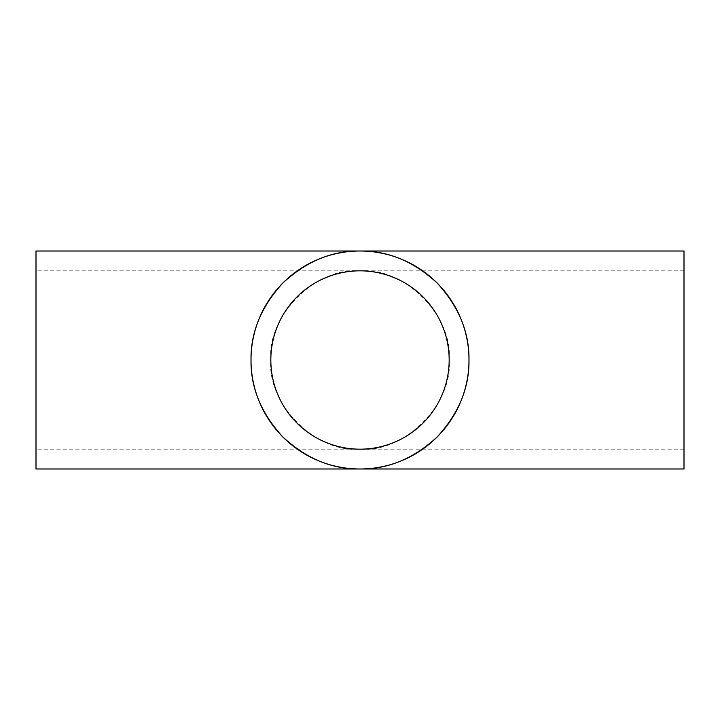 <?xml version="1.0" encoding="UTF-8"?>
<svg xmlns="http://www.w3.org/2000/svg" width="720" height="720" viewBox="0 0 720 720"><rect width="100%" height="100%" fill="white"/><g stroke="black" fill="none" stroke-linecap="round" stroke-linejoin="round"><path stroke-width="0.54" stroke-dasharray="3.6 2.7" d="M449.172 360C453.159 315.882 404.118 266.841 360 270.828C315.882 266.841 266.841 315.882 270.828 360C266.841 404.118 315.882 453.159 360 449.172C404.118 453.159 453.159 404.118 449.172 360M36 468.99L36 251.01M684 468.99L684 251.01M36 360L36 449.172L36 360M684 360L684 449.172L684 360M684 270.828L36 270.828M684 449.172L36 449.172"/><path stroke-width="1.08" d="M449.172 360A89.172 89.172 0 0 0 360 270.828A89.172 89.172 0 0 0 270.828 360A89.172 89.172 0 0 0 360 449.172A89.172 89.172 0 0 0 449.172 360M251.01 360A108.99 108.99 0 0 0 360 468.99A108.99 108.99 0 0 0 468.99 360C469.368 332.181 458.721 306.495 437.067 282.933C413.505 261.279 387.819 250.632 360 251.01C332.181 250.632 306.495 261.279 282.933 282.933C261.279 306.495 250.632 332.181 251.01 360C250.632 387.819 261.279 413.505 282.933 437.067C306.495 458.721 332.181 469.368 360 468.99C387.819 469.368 413.505 458.721 437.067 437.067C458.721 413.505 469.368 387.819 468.99 360A108.99 108.99 0 0 0 360 251.01A108.99 108.99 0 0 0 251.01 360M684 360L684 468.99L36 468.99L36 251.01L684 251.01L684 360"/></g></svg>
